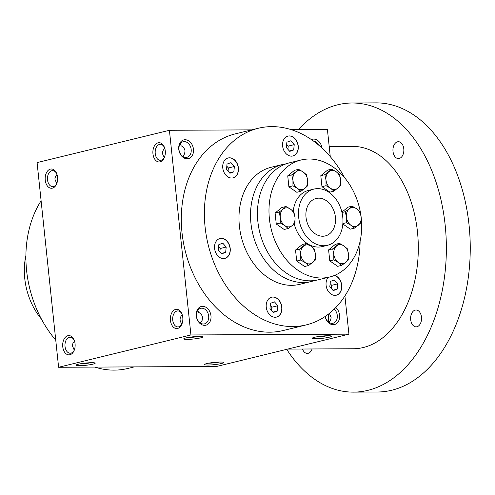 <?xml version="1.0" encoding="UTF-8"?>
<svg xmlns="http://www.w3.org/2000/svg" width="495" height="495" viewBox="0 0 495 495"><rect width="100%" height="100%" fill="white"/><g stroke="black" fill="none" stroke-linecap="round" stroke-linejoin="round"><path stroke-width="0.74" d="M360.113 241.269A101.197 76.255 -103.7 0 1 306.25 324.893A101.197 76.255 -103.7 0 1 205.085 226.982A101.197 76.255 -103.7 0 1 258.242 128.279A101.197 76.255 -103.7 0 1 344.582 177.668M334.62 275.387A10.24 7.716 -103.7 0 1 336.891 276.476A10.24 7.716 -103.7 0 1 341.779 286.952A10.24 7.716 -103.7 0 1 336.334 295.199A10.24 7.716 -103.7 0 1 327.232 289.464A10.24 7.716 -103.7 0 1 328.21 277.367M281.872 307.092A10.24 7.716 -103.7 0 1 276.488 317.078A10.24 7.716 -103.7 0 1 266.564 308.96A10.24 7.716 -103.7 0 1 271.631 297.179A10.24 7.716 -103.7 0 1 281.872 307.092M227.23 257.202A10.24 7.716 -103.7 0 1 224.835 258.409A10.24 7.716 -103.7 0 1 214.91 250.291A10.24 7.716 -103.7 0 1 219.978 238.516A10.24 7.716 -103.7 0 1 229.371 244.951A10.24 7.716 -103.7 0 1 227.23 257.202M227.607 176.696A10.24 7.716 -103.7 0 1 222.713 166.221A10.24 7.716 -103.7 0 1 228.158 157.973A10.24 7.716 -103.7 0 1 238.089 166.085A10.24 7.716 -103.7 0 1 233.021 177.866A10.24 7.716 -103.7 0 1 227.607 176.696M282.626 146.081A10.24 7.716 -103.7 0 1 288.003 136.094A10.24 7.716 -103.7 0 1 297.928 144.212A10.24 7.716 -103.7 0 1 292.861 155.987A10.24 7.716 -103.7 0 1 282.626 146.081M328.958 322.387L330.549 320.147L331.161 317.722L329.429 313.354M329.057 313.651A8.007 5.179 -90.3 0 0 328.952 313.91A8.007 5.179 -90.3 0 0 328.983 322.363M298.671 217.305A28.914 21.786 -103.7 0 1 313.855 189.109A28.914 21.786 -103.7 0 1 341.878 212.027A28.914 21.786 -103.7 0 1 327.572 245.279A28.914 21.786 -103.7 0 1 298.671 217.305M306.015 217.268A19.274 14.522 -103.7 0 1 316.144 198.47A19.274 14.522 -103.7 0 1 334.824 213.747A19.274 14.522 -103.7 0 1 325.289 235.917A19.274 14.522 -103.7 0 1 306.015 217.268M329.076 313.638A9.64 6.237 -90.3 0 0 329.014 322.332M291.246 129.665L327.412 129.48L330.264 156.643M344.91 295.961L348.919 334.156L216.593 366.467L58.602 367.271L37.088 162.601L169.414 130.29L190.928 334.96L58.602 367.271M165.262 150.833A9.64 6.237 -90.3 0 0 164.371 147.207A9.64 6.237 -90.3 0 0 155.009 145.041A9.64 6.237 -90.3 0 0 155.083 159.668A9.64 6.237 -90.3 0 0 164.42 157.404A9.64 6.237 -90.3 0 0 165.262 150.833M45.243 180.137A9.64 6.237 89.7 0 1 49.184 169.606A9.64 6.237 89.7 0 1 56.665 173.504A9.64 6.237 89.7 0 1 56.715 183.707A9.64 6.237 89.7 0 1 50.193 188.081A9.64 6.237 89.7 0 1 45.243 180.137M182.773 317.425A9.64 6.237 -90.3 0 0 181.882 313.799A9.64 6.237 -90.3 0 0 172.514 311.633A9.64 6.237 -90.3 0 0 172.588 326.261A9.64 6.237 -90.3 0 0 181.931 324.002A9.64 6.237 -90.3 0 0 182.773 317.425M62.754 346.729A9.64 6.237 89.7 0 1 66.689 336.204A9.64 6.237 89.7 0 1 74.17 340.102A9.64 6.237 89.7 0 1 74.225 350.299A9.64 6.237 89.7 0 1 67.704 354.674A9.64 6.237 89.7 0 1 62.754 346.729M251.738 129.869L169.414 130.29M200.661 337.856A9.64 1.12 -6 0 1 189.573 339.316A9.64 1.12 -6 0 1 183.781 338.759A9.64 1.12 -6 0 1 193.199 336.773A9.64 1.12 -6 0 1 202.82 336.761A9.64 1.12 -6 0 1 200.661 337.856M329.262 337.2A9.64 1.12 -6 0 1 318.174 338.66A9.64 1.12 -6 0 1 312.382 338.104A9.64 1.12 -6 0 1 321.8 336.117A9.64 1.12 -6 0 1 331.421 336.105A9.64 1.12 -6 0 1 329.262 337.2M78.26 364.227A9.64 1.12 174 0 0 76.075 365.062A9.64 1.12 174 0 0 85.722 365.304A9.64 1.12 174 0 0 95.108 363.058A9.64 1.12 174 0 0 88.289 362.829A9.64 1.12 174 0 0 78.26 364.227M206.861 363.571A9.64 1.12 174 0 0 204.676 364.407A9.64 1.12 174 0 0 214.323 364.648A9.64 1.12 174 0 0 223.709 362.402A9.64 1.12 174 0 0 216.89 362.173A9.64 1.12 174 0 0 206.861 363.571M348.919 334.156L190.928 334.96M325.085 316.546A9.64 7.264 76.3 0 0 333.729 324.683A9.64 7.264 76.3 0 0 339.57 315.154A9.64 7.264 76.3 0 0 335.808 307.531M210.969 315.81A9.64 7.264 76.3 0 0 199.083 307.624A9.64 7.264 76.3 0 0 200.815 324.107A9.64 7.264 76.3 0 0 210.969 315.81M321.998 148.061A9.64 7.264 76.3 0 0 311.398 139.596M193.458 149.218A9.64 7.264 76.3 0 0 181.572 141.025A9.64 7.264 76.3 0 0 183.305 157.515A9.64 7.264 76.3 0 0 193.458 149.218M306.25 324.893L283.171 330.53A101.197 76.255 -103.7 0 1 182.005 232.613A101.197 76.255 -103.7 0 1 235.162 133.916L258.242 128.279M208.748 363.175A8.007 0.934 174 0 0 219.471 362.049M80.147 363.831A8.007 0.934 174 0 0 90.87 362.705M164.544 147.665A8.007 5.179 -90.3 0 0 160.306 144.317A8.007 5.179 -90.3 0 0 155.17 152.355A8.007 5.179 -90.3 0 0 160.386 160.337A8.007 5.179 -90.3 0 0 164.594 156.946M164.705 148.123C161.952 151.297 161.865 154.341 164.445 157.262M56.888 183.243A8.007 5.179 89.7 0 1 52.68 186.634A8.007 5.179 89.7 0 1 47.526 179.877A8.007 5.179 89.7 0 1 52.6 170.62A8.007 5.179 89.7 0 1 56.838 173.962M182.055 314.257A8.007 5.179 -90.3 0 0 177.816 310.916A8.007 5.179 -90.3 0 0 172.675 318.947A8.007 5.179 -90.3 0 0 177.897 326.929A8.007 5.179 -90.3 0 0 182.104 323.538M182.21 314.721C179.456 317.889 179.369 320.939 181.95 323.86M74.244 350.157L72.357 345.634L72.951 343.239L74.504 341.018M74.398 349.841A8.007 5.179 89.7 0 1 70.191 353.226A8.007 5.179 89.7 0 1 65.037 346.469A8.007 5.179 89.7 0 1 70.111 337.213A8.007 5.179 89.7 0 1 74.349 340.56M180.205 143.884L181.151 145.759C183.453 147.077 184.746 148.816 185.025 150.981L184.61 153.809L182.847 156.445M180.669 144.466L179.982 144.224M55.743 340.108A101.197 76.255 -103.7 0 1 26.6 270.561A101.197 76.255 -103.7 0 1 41.104 200.791M56.578 183.397A101.197 76.255 -103.7 0 1 56.931 183.119M134.275 366.888L127.766 368.472A101.197 76.255 -103.7 0 1 94.762 367.086M227.026 164.086L230.973 162.638L234.383 166.512L233.844 171.827L229.897 173.269L226.487 169.401L227.026 164.086M337.163 289.16L333.209 290.608L329.806 286.735L330.344 281.42L334.292 279.978L337.701 283.845L337.163 289.16L332.863 290.212M334.502 275.437A10.24 7.716 -103.7 0 1 336.736 276.513A10.24 7.716 -103.7 0 1 341.63 286.939A10.24 7.716 -103.7 0 1 336.26 295.218M273.37 312.481L269.961 308.608L270.499 303.299L274.447 301.851L277.856 305.724L277.318 311.039L273.37 312.481M271.557 297.204A10.24 7.716 -103.7 0 1 281.717 307.129A10.24 7.716 -103.7 0 1 276.414 317.097M218.301 249.944L218.84 244.629L222.793 243.187L226.196 247.054L225.658 252.37L221.71 253.811L218.301 249.944M219.898 238.534A10.24 7.716 -103.7 0 1 229.235 245.037A10.24 7.716 -103.7 0 1 227.075 257.239A10.24 7.716 -103.7 0 1 224.755 258.427M228.084 157.992A10.24 7.716 -103.7 0 1 237.934 166.128A10.24 7.716 -103.7 0 1 232.941 177.884M290.819 140.766L294.228 144.639L293.69 149.948L289.742 151.396L286.333 147.522L286.871 142.207L290.819 140.766M287.929 136.113A10.24 7.716 -103.7 0 1 297.773 144.249A10.24 7.716 -103.7 0 1 292.786 156.005M330.128 283.53L331.7 285.312L331.372 288.517M331.7 285.312L337.701 283.845M270.289 305.403L271.854 307.191L271.532 310.396M273.023 312.085L277.318 311.039M271.854 307.191L277.856 305.724M218.629 246.739L220.201 248.521L219.873 251.726M221.364 253.421L225.658 252.37M220.201 248.521L226.196 247.054M226.815 166.196L228.387 167.978L228.059 171.183M229.55 172.873L233.844 171.827M228.387 167.978L234.383 166.512M286.654 144.317L288.226 146.099L287.904 149.304M289.389 151L293.69 149.948M288.226 146.099L294.228 144.639M325.227 316.454A8.007 6.033 76.3 0 0 333.079 323.223A8.007 6.033 76.3 0 0 337.287 315.414A8.007 6.033 76.3 0 0 334.212 309.127M208.686 316.07A8.007 6.033 76.3 0 0 200.679 308.323A8.007 6.033 76.3 0 0 196.719 317.53A8.007 6.033 76.3 0 0 204.478 323.879A8.007 6.033 76.3 0 0 208.686 316.07M318.687 145.134A8.007 6.033 76.3 0 0 313.347 140.964M191.175 149.478A8.007 6.033 76.3 0 0 183.175 141.725A8.007 6.033 76.3 0 0 179.209 150.938A8.007 6.033 76.3 0 0 186.968 157.286A8.007 6.033 76.3 0 0 191.175 149.478M197.709 310.476L198.656 312.357C200.964 313.669 202.257 315.408 202.529 317.573L202.121 320.401L200.357 323.043M198.173 311.064L197.493 310.823M198.582 336.402A8.007 0.934 -6 0 1 187.853 337.528M327.183 335.746A8.007 0.934 -6 0 1 316.454 336.872M56.733 183.565L54.846 179.035L55.44 176.647L56.993 174.426M329.194 146.483L352.322 146.365A101.197 65.47 89.7 0 1 418.306 247.228A101.197 65.47 89.7 0 1 353.356 348.752L287.756 349.093M298.392 129.628A144.565 93.53 89.7 0 1 352.1 102.997A144.565 93.53 89.7 0 1 446.366 247.085A144.565 93.53 89.7 0 1 353.572 392.127A144.565 93.53 89.7 0 1 286.716 349.34M312.104 348.963A8.434 5.457 89.7 0 1 307.321 353.418A8.434 5.457 89.7 0 1 302.501 349.012M410.695 319.733A8.434 5.457 89.7 0 1 416.041 309.988A8.434 5.457 89.7 0 1 421.536 318.39A8.434 5.457 89.7 0 1 416.122 326.855A8.434 5.457 89.7 0 1 410.695 319.733M393.011 151.451A8.434 5.457 89.7 0 1 398.351 141.7A8.434 5.457 89.7 0 1 403.852 150.109A8.434 5.457 89.7 0 1 398.438 158.567A8.434 5.457 89.7 0 1 393.011 151.451M352.1 102.997L375.983 102.873A144.565 93.53 89.7 0 1 470.25 246.962A144.565 93.53 89.7 0 1 377.456 392.003L353.572 392.127M25.158 281.717L24.812 279.025M41.425 319.083A60.235 45.392 -103.7 0 1 24.75 278.481A60.235 45.392 -103.7 0 1 25.901 255.482M347.372 248.812L348.499 254.17L348.523 259.801L345.689 262.437A9.64 7.264 76.3 0 0 348.499 254.17A9.64 7.264 76.3 0 0 343.957 245.947A9.64 7.264 76.3 0 0 336.606 245.984A9.64 7.264 76.3 0 0 333.797 254.244A9.64 7.264 76.3 0 0 338.339 262.474A9.64 7.264 76.3 0 0 345.689 262.437L341.754 265.332L338.339 262.474L333.828 259.875L333.797 254.244L332.671 248.886L339.446 243.348L343.957 245.947L347.372 248.812M306.504 174.778L307.63 180.143L307.655 185.774L304.821 188.403A9.64 7.264 76.3 0 0 307.63 180.143A9.64 7.264 76.3 0 0 303.089 171.913L306.504 174.778M300.886 191.305L297.476 188.44L292.96 185.848L288.894 186.838L296.821 192.295L300.886 191.305L304.821 188.403A9.64 7.264 76.3 0 1 297.476 188.44A9.64 7.264 76.3 0 1 292.935 180.217L292.96 185.848M291.803 174.853L292.935 180.217A9.64 7.264 76.3 0 1 295.738 171.951L298.578 169.321L303.089 171.913A9.64 7.264 76.3 0 0 295.738 171.951L291.803 174.853L287.737 175.849L288.894 186.838M287.737 175.849L294.513 170.311L298.578 169.321M299.605 249.053L306.374 243.521L302.309 244.511L295.54 250.043L299.605 249.053L300.731 254.418A9.64 7.264 76.3 0 0 305.273 262.641A9.64 7.264 76.3 0 0 312.623 262.604A9.64 7.264 76.3 0 0 315.426 254.337A9.64 7.264 76.3 0 0 310.885 246.114L314.3 248.979L315.426 254.337L315.457 259.968L308.688 265.506L305.273 262.641L300.762 260.042L296.691 261.038L304.617 266.496L308.688 265.506M306.374 243.521L310.885 246.114A9.64 7.264 76.3 0 0 303.54 246.151A9.64 7.264 76.3 0 0 300.731 254.418L300.762 260.042M295.54 250.043L296.691 261.038M293.869 211.965L294.995 217.324L295.02 222.954L292.186 225.59A9.64 7.264 76.3 0 0 294.995 217.324A9.64 7.264 76.3 0 0 290.454 209.1L293.869 211.965M288.251 228.486L284.835 225.627L280.325 223.028L276.26 224.025L284.186 229.482L288.251 228.486L292.186 225.59A9.64 7.264 76.3 0 1 284.835 225.627A9.64 7.264 76.3 0 1 280.3 217.398L280.325 223.028M279.168 212.039L280.3 217.398A9.64 7.264 76.3 0 1 283.103 209.138L285.943 206.502L290.454 209.1A9.64 7.264 76.3 0 0 283.103 209.138L279.168 212.039L275.102 213.029L276.26 224.025M275.102 213.029L281.878 207.498L285.943 206.502M331.644 169.154L327.579 170.144L320.81 175.676L324.875 174.685L331.644 169.154L336.161 171.746L339.57 174.611L340.696 179.97A9.64 7.264 76.3 0 0 336.161 171.746A9.64 7.264 76.3 0 0 328.81 171.784A9.64 7.264 76.3 0 0 326.001 180.05A9.64 7.264 76.3 0 0 330.542 188.273A9.64 7.264 76.3 0 0 337.893 188.236A9.64 7.264 76.3 0 0 340.696 179.97L340.727 185.6L333.958 191.138L330.542 188.273L326.032 185.681L321.96 186.671L329.887 192.128L333.958 191.138M324.875 174.685L326.001 180.05L326.032 185.681M320.81 175.676L321.96 186.671M339.446 243.348L335.375 244.344L328.606 249.876L329.763 260.871L337.689 266.329L341.754 265.332M352.081 206.167L356.592 208.76L360.007 211.625L361.133 216.989L361.158 222.62L354.389 228.152L350.974 225.287A9.64 7.264 76.3 0 0 358.324 225.25A9.64 7.264 76.3 0 0 361.133 216.989A9.64 7.264 76.3 0 0 356.592 208.76A9.64 7.264 76.3 0 0 349.241 208.797L352.081 206.167L348.01 207.158L341.909 212.145M341.996 212.51L345.306 211.699L349.241 208.797A9.64 7.264 76.3 0 0 346.438 217.064L346.463 222.694L342.868 223.573M345.306 211.699L346.438 217.064A9.64 7.264 76.3 0 0 350.974 225.287L346.463 222.694M342.831 223.988L350.324 229.142L354.389 228.152M360.849 215.034A60.235 45.392 76.3 0 0 301.04 159.99A60.235 45.392 76.3 0 0 269.398 218.74A60.235 45.392 76.3 0 0 329.621 277.027A60.235 45.392 76.3 0 0 361.202 217.726M294.197 223.802A28.914 21.786 76.3 0 0 322.189 246.597L327.572 245.279M313.855 189.109L308.472 190.42A28.914 21.786 76.3 0 0 293.244 211.353M286.085 163.839A60.235 45.392 76.3 0 0 282.577 164.501L271.037 167.316A60.235 45.392 76.3 0 0 239.394 226.067A60.235 45.392 76.3 0 0 299.611 284.353L311.151 281.531A60.235 45.392 76.3 0 0 314.572 280.504M282.577 164.501A60.235 45.392 76.3 0 0 250.934 223.251A60.235 45.392 76.3 0 0 311.151 281.531M328.606 249.876L332.671 248.886M329.763 260.871L333.828 259.875M301.04 159.99L289.501 162.812A60.235 45.392 76.3 0 0 257.858 221.562A60.235 45.392 76.3 0 0 318.075 279.842L329.621 277.027"/></g></svg>
